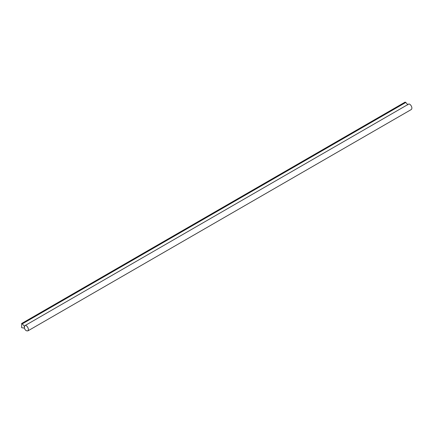 <?xml version="1.0" encoding="UTF-8"?>
<svg xmlns="http://www.w3.org/2000/svg" width="433" height="433" viewBox="0 0 433 433"><rect width="100%" height="100%" fill="white"/><g stroke="black" fill="none" stroke-linecap="round" stroke-linejoin="round"><path stroke-width="0.65" d="M21.65 323.505L21.65 327.689L24.378 328.138L24.378 326.206L22.289 323.873L405.797 102.459L405.158 102.091L21.65 323.505L22.289 323.873M407.886 104.786L405.797 102.459M27.842 330.909L411.35 109.495C413.25 107.341 409.526 102.832 408.335 104.277L24.833 325.692C26.023 324.247 29.742 328.755 27.842 330.909L26.337 330.763C24.486 329.47 23.983 327.781 24.833 325.692"/></g></svg>
